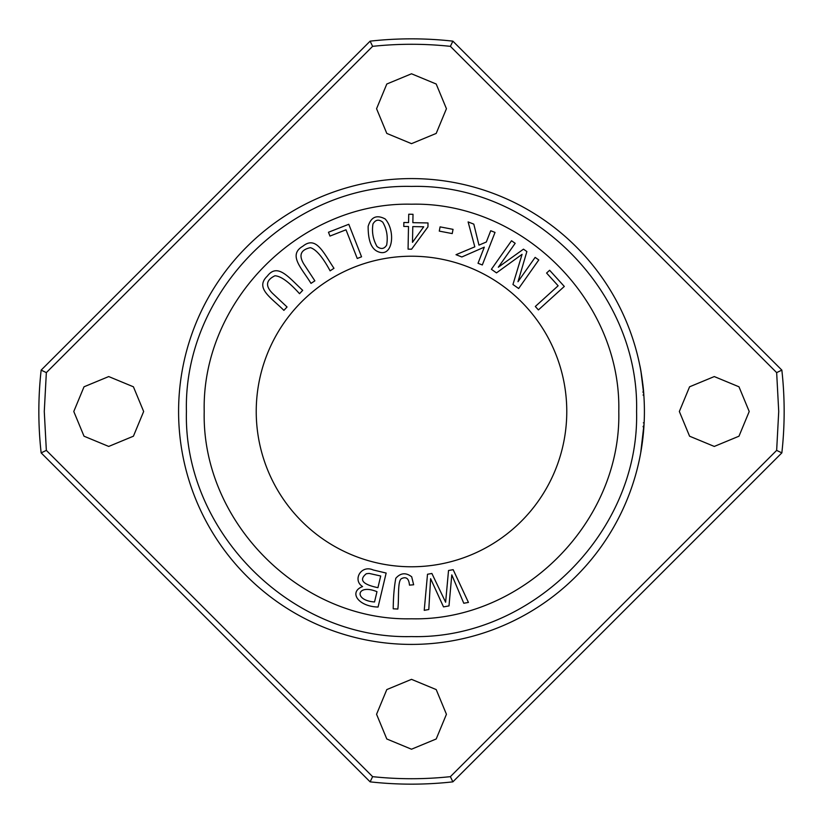 <?xml version="1.0" encoding="UTF-8"?>
<svg xmlns="http://www.w3.org/2000/svg" width="823" height="823" viewBox="0 0 823 823"><rect width="100%" height="100%" fill="white"/><g stroke="black" fill="none" stroke-linecap="round" stroke-linejoin="round"><path stroke-width="1.23" d="M644.409 411.5A232.909 232.909 0 0 1 295.046 613.207A232.909 232.909 0 0 1 295.046 209.793A232.909 232.909 0 0 1 644.409 411.5M644.111 423.331L640.716 452.835L643.679 429.915L643.905 426.808L643.113 426.808M640.973 371.636L643.823 394.937C642.393 380.257 641.024 370.257 639.708 364.949C639.656 363.972 643.401 384.218 643.823 394.937L642.886 384.897M641.179 372.85L641.014 371.893L641.179 372.85M640.119 366.996L639.985 366.338M640.551 369.311L640.736 370.299L640.551 369.311M641.374 374.054L641.662 375.854M640.901 451.786L641.323 449.265M643.781 394.464L643.74 393.888M643.051 395.05L643.812 394.906M643.164 426.314L643.925 426.551M643.874 427.322L643.73 429.215M643.565 431.324L643.493 432.178M643.36 422.827L644.131 422.827L643.905 426.808M348.787 224.278L328.47 232.251L329.972 236.078L345.999 229.792L357.254 258.484L361.554 256.797L348.787 224.278M386.152 573.055L373.189 569.969C360.999 564.485 352.265 580.205 362.593 586.562C348.427 591.912 358.098 606.53 378.076 607.045L386.152 573.055M453.164 569.67L448.525 570.504L445.624 602.23L431.89 573.477L427.507 574.259L424.226 610.337L428.793 609.524L430.614 578.672L443.504 606.89L448.998 605.903L451.796 574.886L463.781 603.259L468.441 602.426L453.164 569.67M314.87 280.838L303.8 263.988C298.523 255.212 300.724 249.77 310.394 247.661C316.155 249.42 322.719 257.146 330.105 270.839L333.973 268.298C323.47 252.682 316.114 235.409 302.915 246.18C287.639 255.027 301.681 268.092 311.001 283.379L314.87 280.838M413.65 584.772L411.695 576.8C405.873 572.345 400.575 572.839 395.801 578.291C394.186 586.892 393.322 597.056 393.219 608.804L397.838 609.041C399.155 598.609 397.303 580.626 401.583 578.579C406.284 576.398 408.908 578.59 409.463 585.132L413.65 584.772M413.012 214.299L408.733 214.217L408.568 222.58L403.856 222.488L403.774 226.428L408.496 226.51L408.064 249.143L411.572 249.215L427.939 226.881L428.011 222.951L412.858 222.663L413.012 214.299M256.231 411.5A155.269 155.269 0 0 1 489.14 277.032A155.269 155.269 0 0 1 489.14 545.968A155.269 155.269 0 0 1 256.231 411.5M564.3 286.445L549.63 270.273L546.585 273.041L558.138 285.787L535.31 306.485L538.417 309.911L564.3 286.445M495.024 232.415L490.724 230.738L486.321 242.013L478.965 245.12L473.801 224.134L468.112 221.912L474.809 246.838L456.014 254.698L461.847 256.971L484.315 247.137L478.019 263.278L482.319 264.965L495.024 232.415M453.041 229.35L440.089 226.87L439.276 231.109L452.228 233.588L453.041 229.35M287.052 306.989L272.362 293.173C265.181 285.879 266.055 280.077 274.964 275.767C280.972 276.137 289.161 282.114 299.531 293.708L302.699 290.334C288.852 277.598 277.67 262.516 267.341 276.075C254.554 288.235 271.251 297.669 283.884 310.364L287.052 306.989M538.777 259.955L535.135 257.383L517.996 281.703L526.874 251.56L523.469 249.163L498.327 267.218L515.177 243.31L511.525 240.748L491.393 269.296L496.485 272.886L522.07 254.328L512.955 284.501L518.655 288.513L538.777 259.955M377.973 251.653C393.024 258.196 395.873 230.79 385.185 218.959C376.687 214.474 371.008 216.933 368.148 226.346C368.066 240.511 371.348 248.947 377.973 251.653M452.876 41.15A372.654 372.654 0 0 0 370.124 41.15L41.15 370.124A372.654 372.654 0 0 0 41.15 452.876L370.124 781.85A372.654 372.654 0 0 0 452.876 781.85L781.85 452.876A372.654 372.654 0 0 0 781.85 370.124L452.876 41.15L450.387 46.345C424.462 43.588 398.538 43.588 372.613 46.345L370.124 41.15M372.613 46.345L46.345 372.613L44.277 411.5L46.345 450.387L41.15 452.876M46.345 372.613L41.15 370.124M46.345 450.387L372.613 776.655C398.538 779.412 424.462 779.412 450.387 776.655L452.876 781.85M372.613 776.655L370.124 781.85M204.207 411.5C201.584 300.683 300.693 201.594 411.5 204.207C522.307 201.594 621.416 300.673 618.793 411.5C621.416 522.317 522.307 621.406 411.5 618.793C300.693 621.406 201.584 522.327 204.207 411.5M636.58 411.5C639.666 531.771 531.771 639.666 411.5 636.58C291.229 639.666 183.334 531.771 186.42 411.5C183.334 291.229 291.229 183.334 411.5 186.42C531.771 183.334 639.666 291.229 636.58 411.5M450.387 776.655L776.655 450.387L778.723 411.5L776.655 372.613L781.85 370.124M776.655 450.387L781.85 452.876M411.5 749.218L386.8 738.982L376.564 714.282L386.8 689.581L411.5 679.345L436.2 689.581L446.436 714.282L436.2 738.982L411.5 749.218M411.5 143.655L386.8 133.419L376.564 108.718L386.8 84.018L411.5 73.782L436.2 84.018L446.436 108.718L436.2 133.419L411.5 143.655M714.282 446.436L689.581 436.2L679.345 411.5L689.581 386.8L714.282 376.564L738.982 386.8L749.218 411.5L738.982 436.2L714.282 446.436M108.718 446.436L84.018 436.2L73.782 411.5L84.018 386.8L108.718 376.564L133.419 386.8L143.655 411.5L133.419 436.2L108.718 446.436M776.655 372.613L450.387 46.345M643.01 436.951L643.895 426.952M641.312 449.348L642.609 440.428M412.786 226.592L423.722 226.798L412.488 242.343L412.786 226.592M372.973 223.949C375.545 219.618 378.796 219.031 382.746 222.189C386.779 229.082 388.086 236.726 386.656 245.11C384.197 249.05 380.987 249.513 377.016 246.489C373.025 239.483 371.677 231.973 372.973 223.949M380.71 575.997L377.932 587.684C362.593 584.474 358.725 579.824 366.328 573.734L369.136 573.415L380.71 575.997M376.975 591.686L374.537 601.963C353.242 600.492 356.688 583.353 376.975 591.686M642.814 392.057L643.596 392.057"/></g></svg>
